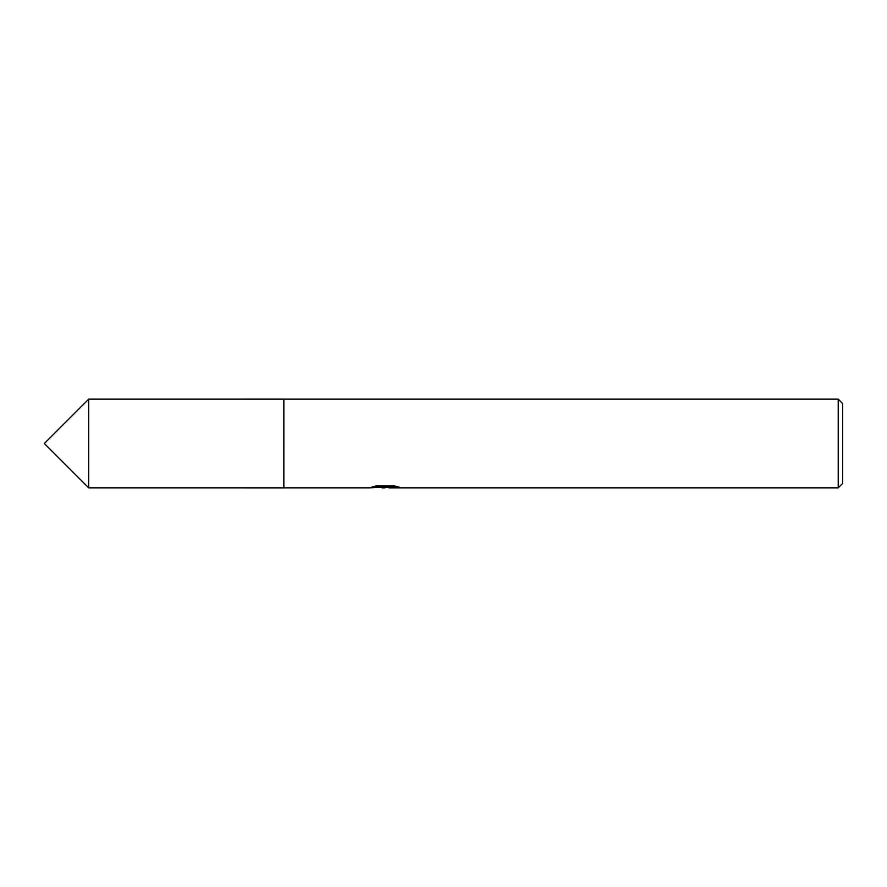 <?xml version="1.0" encoding="UTF-8"?>
<svg xmlns="http://www.w3.org/2000/svg" width="887" height="887" viewBox="0 0 887 887"><rect width="100%" height="100%" fill="white"/><g stroke="black" fill="none" stroke-linecap="round" stroke-linejoin="round"><path stroke-width="1.33" d="M374.746 486.253L386.144 486.253L386.144 487.007L369.28 487.85L283.84 487.85L283.851 399.15L838.215 399.15L842.65 403.585L842.65 483.415L838.215 487.85L389.06 487.85L388.894 487.085L395.89 486.253M283.84 487.85L283.84 399.15L283.84 487.861L88.7 487.85L88.7 399.15L283.84 399.139M385.058 487.107L388.894 487.107L384.37 487.85L379.215 487.418M384.37 487.85L382.264 487.85M838.215 487.85L838.215 399.15M386.144 487.007L371.963 487.007L376.576 485.843L394.072 485.843L399.15 487.14L388.894 487.828M88.7 399.15L44.35 443.5L88.7 487.85"/></g></svg>
